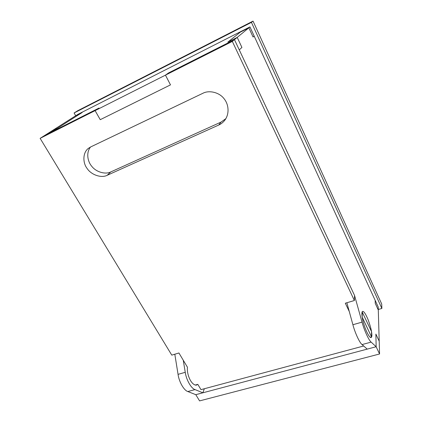 <?xml version="1.0" encoding="UTF-8"?>
<svg xmlns="http://www.w3.org/2000/svg" width="422" height="422" viewBox="0 0 422 422"><rect width="100%" height="100%" fill="white"/><g stroke="black" fill="none" stroke-linecap="round" stroke-linejoin="round"><path stroke-width="0.63" d="M90.698 146.925L202.876 93.283C208.922 90.002 219.176 92.191 224.035 98.679C228.713 104.239 229.658 113.724 224.873 120.133C223.111 122.385 221.075 124.01 218.775 125.012L107.188 175.294C101.491 178.321 91.263 174.982 87.053 168.389C82.57 162.644 82.733 152.405 88.478 148.301L90.698 146.925M90.582 146.983C86.141 152.157 87.317 161.183 91.711 166.231C96.2 172.171 105.495 174.682 110.754 171.939L220.98 122.122L225.865 118.645M170.488 84.875L100.241 119.684L95.103 110.627L99.012 108.043L95.103 110.627L40.127 138.358L44.626 135.499L99.012 108.043L44.626 135.499L75.406 115.934L82.184 112.489L57.656 128.156L50.44 131.806L57.656 128.156L82.184 112.489L75.406 115.934L77.806 114.404L249.961 26.902L248.859 27.815L253.079 37.015L248.859 27.815L240.223 32.199L248.859 27.815L237.217 37.389L227.817 42.142L240.223 32.199L227.817 42.142L237.217 37.389L234.468 39.647L354.554 295.463L234.468 39.647L168.505 72.953L165.456 75.142L170.488 84.875L165.456 75.142L95.103 110.627L100.241 119.684L170.488 84.875M232.332 41.409L165.456 75.142L168.505 72.953L234.468 39.647L232.332 41.409L354.38 300.511L354.554 295.463L362.039 322.134C364.207 330.278 368.817 340.354 371.149 342.115L362.05 344.568C359.634 342.843 354.997 332.842 352.897 324.729L346.868 302.759M362.16 311.874L371.497 331.555L371.555 336.978L362.155 317.075M195.201 385.075L197.807 384.363L200.988 389.643L363.664 345.987M349.274 311.52L345.312 303.223L354.38 300.511M40.127 138.358L171.775 355.129L178.928 352.987L187.442 367.23M370.273 337.326L371.555 336.978M362.25 311.847L362.176 317.07M249.961 26.902L375.174 300.374L375.237 303.344L378.297 310.017L379.568 353.984L376.155 346.742L371.149 342.115M378.281 309.479L381.873 308.445L251.438 22.377L74.093 112.975L75.696 115.749M74.093 112.975L77.664 110.749L253.042 21.1L381.704 304.004L381.873 308.445M253.042 21.1L251.438 22.377M241.911 47.433L237.217 37.389L241.911 47.433L239.279 49.891L241.911 47.433M254.139 36.023L253.079 37.015L254.139 36.023M362.05 344.568L367.224 349.115L376.155 346.742L375.886 334.092L379.199 341.176L375.886 334.092L376.155 346.742L195.797 394.681L202.882 392.792L195.017 389.596C191.208 388.493 186.266 379.8 185.253 372.315L183.248 360.166M379.568 353.984L199.574 400.9L195.797 394.681L187.832 391.532C183.971 390.456 179.018 381.815 178.052 374.356L174.813 354.216M204.322 388.752L202.882 392.792M197.844 384.426L196.357 385.144C191.303 385.265 186.577 374.599 187.447 367.151M371.872 334.978C371.919 336.571 371.608 337.442 370.927 337.579C369.276 337.737 365.61 330.141 364.001 324.676C362.002 318.657 361.1 311.083 362.783 311.383C364.033 311.42 365.816 314.226 368.142 319.797C370.579 326.486 371.824 331.55 371.872 334.978M378.212 307.01L375.174 300.374L375.237 303.344L378.297 310.017L378.212 307.01M107.188 175.294L110.754 171.939M218.775 125.012L220.98 122.122M178.052 374.356L185.253 372.315M187.832 391.532L195.017 389.596M362.039 322.134L352.897 324.729"/></g></svg>
